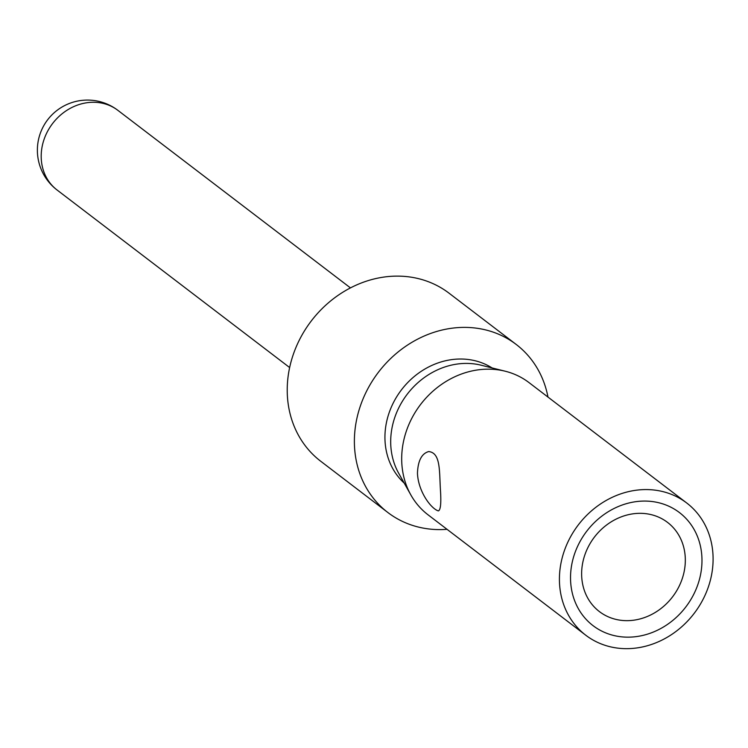 <?xml version="1.0" encoding="UTF-8"?>
<svg xmlns="http://www.w3.org/2000/svg" width="748" height="748" viewBox="0 0 748 748"><rect width="100%" height="100%" fill="white"/><g stroke="black" fill="none" stroke-linecap="round" stroke-linejoin="round"><path stroke-width="1.12" d="M547.985 397.085A105.73 92.649 127.4 0 0 516.204 344.454L449.052 293.188A105.73 92.649 127.4 0 0 381.929 277.368A105.73 92.649 127.4 0 0 292.917 355.552A105.73 92.649 127.4 0 0 320.742 461.264L387.894 512.539A105.73 92.649 127.4 0 0 447.042 529.313M516.204 344.454A105.73 92.649 127.4 0 0 449.09 328.634A105.73 92.649 127.4 0 0 360.078 406.819A105.73 92.649 127.4 0 0 387.894 512.539M492.119 367.951A72.659 63.673 127.4 0 0 450.016 359.872A72.659 63.673 127.4 0 0 389.764 410.998A72.659 63.673 127.4 0 0 404.21 483.105M686.729 503.002L529.004 382.593A83.178 72.893 127.4 0 0 505.246 371.223L481.151 365.211A72.659 63.673 127.4 0 0 455.775 364.267A72.659 63.673 127.4 0 0 398.675 473.241L410.83 494.905A83.178 72.893 127.4 0 0 428.062 514.83L585.778 635.23A83.178 72.893 -52.6 0 1 563.899 552.061A83.178 72.893 -52.6 0 1 633.921 490.557A83.178 72.893 -52.6 0 1 686.729 503.002A83.178 72.893 -52.6 0 1 708.618 586.17A83.178 72.893 -52.6 0 1 638.586 647.684A83.178 72.893 -52.6 0 1 585.778 635.23M505.246 371.223A83.178 72.893 127.4 0 0 476.196 370.148A83.178 72.893 127.4 0 0 410.83 494.905M638.25 636.324A71.153 62.355 127.4 0 0 701.951 558.447A71.153 62.355 127.4 0 0 634.257 501.908A71.153 62.355 127.4 0 0 570.556 579.784A71.153 62.355 127.4 0 0 638.25 636.324M635.052 619.999A56.119 49.181 127.4 0 0 685.299 558.578A56.119 49.181 127.4 0 0 667.525 522.385A56.119 49.181 127.4 0 0 631.901 513.988A56.119 49.181 127.4 0 0 581.654 575.408A56.119 49.181 127.4 0 0 599.419 611.602A56.119 49.181 127.4 0 0 635.052 619.999M440.488 490.772C441.292 503.441 440.572 510.155 438.319 510.912C430.577 508.378 418.123 491.006 417.459 473.194C417.954 460.731 421.694 453.522 428.688 451.568C440.871 452.802 439.235 471.399 440.488 490.772M350.457 287.896L117.894 110.358A50.107 43.908 127.4 0 0 86.085 102.859A50.107 43.908 127.4 0 0 41.215 157.697A50.107 43.908 127.4 0 0 57.082 190.011L289.644 367.549M117.894 110.358A50.107 50.107 0 0 0 37.4 151.666A50.107 50.107 0 0 0 57.082 190.011"/></g></svg>
